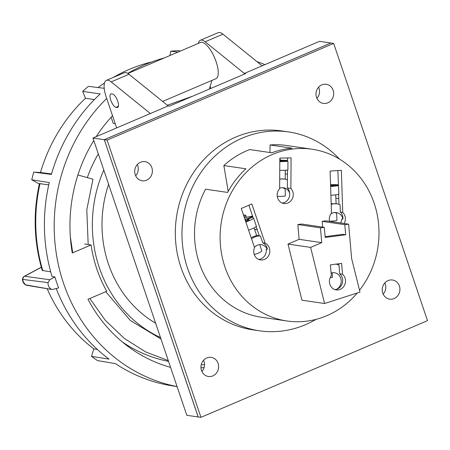 <?xml version="1.0" encoding="UTF-8"?>
<svg xmlns="http://www.w3.org/2000/svg" width="450" height="450" viewBox="0 0 450 450"><rect width="100%" height="100%" fill="white"/><g stroke="black" fill="none" stroke-linecap="round" stroke-linejoin="round"><path stroke-width="0.67" d="M48.043 282.623L22.787 279.428L23.141 281.689L25.521 284.839L52.256 289.541L58.624 287.904A167.659 153.163 -81.7 0 1 56.554 282.133A167.659 153.163 -81.7 0 1 54.889 276.941L49.849 279.737L48.043 282.623A6.907 6.306 98.3 0 0 48.398 285.615A6.907 6.306 98.3 0 0 51.244 289.176M33.744 172.125L40.472 172.502A159.564 145.766 -81.7 0 1 85.483 98.274L82.716 91.378L100.209 93.926A167.608 153.118 98.3 0 0 51.396 174.426L33.744 172.125A167.299 152.837 98.3 0 0 31.759 179.781L39.324 184.033M82.716 91.378A167.299 152.837 -81.7 0 1 88.419 86.344L104.214 88.312M98.123 87.553A159.564 145.766 -81.7 0 1 104.49 82.974M113.248 77.451A159.564 145.766 -81.7 0 1 151.858 61.92M180.546 51.002L178.065 50.687A167.299 152.837 98.3 0 0 170.826 51.176L169.886 55.553M41.327 267.311L24.604 276.249A3.516 3.223 -82.1 0 0 22.832 278.854A3.516 3.223 -82.1 0 0 22.787 279.428A3.516 0.281 -179 0 1 22.5 279.309A3.516 3.516 0 0 1 24.356 276.272A3.516 0.973 61.9 0 1 24.356 276.272A3.516 0.973 61.9 0 1 24.604 276.249L49.849 279.737M264.949 64.62A167.782 153.276 98.3 0 0 256.967 61.639M106.689 98.46A167.782 153.276 98.3 0 0 63.523 283.213A167.782 153.276 98.3 0 0 177.086 386.578M177.93 52.121L170.826 51.176M164.368 57.909A167.608 153.118 98.3 0 0 127.749 73.389M54.889 276.941L52.071 276.542A167.608 153.118 98.3 0 1 49.275 182.571L31.759 179.781M170.589 367.38A150.564 137.548 -81.7 0 1 87.953 299.295L106.768 291.268A129.037 117.883 98.3 0 1 91.086 244.946L72.276 252.973A150.564 137.548 -81.7 0 1 93.774 140.445M200.981 367.864A150.159 137.177 98.3 0 0 204.12 367.442M96.182 136.642A150.564 137.548 -81.7 0 1 112.539 115.74M56.244 288.641A167.608 153.118 98.3 0 0 109.035 359.111L91.53 356.372A167.299 152.837 98.3 0 0 97.543 360.608L115.436 363.623A167.608 153.118 98.3 0 0 171.135 385.656L177.103 386.64M71.73 249.559L72.062 249.412M84.724 244.013L91.086 244.946M51.531 173.942L40.472 172.502M94.41 99.574L85.483 98.274M48.746 184.888L39.431 183.583C32.946 212.996 33.874 241.937 42.216 270.405L50.721 271.879M97.38 349.464L93.825 348.913A159.564 145.766 -81.7 0 1 47.154 288.697M91.53 356.372L93.825 348.913M52.256 289.541L26.691 285.306A3.516 3.212 -80.6 0 1 26.651 285.3A3.516 3.212 -80.6 0 1 25.521 284.839A3.516 1.187 -56.6 0 1 25.329 284.771L25.329 284.771A3.516 3.516 0 0 0 26.646 285.3M162.636 101.436L215.933 78.688A19.676 6.986 -113.1 0 0 214.639 57.848A19.676 6.986 -113.1 0 0 200.486 42.491L127.89 73.474M192.938 96.081L167.349 105.244M211.984 80.376L209.295 89.1M115.234 123.705L113.226 123.407L111.144 117.259M288.551 131.929L281.908 130.956A100.496 91.806 98.3 0 0 235.738 137.087A100.496 91.806 98.3 0 0 175.742 242.55A100.496 91.806 98.3 0 0 252.731 329.816L259.374 330.789A100.496 91.806 -81.7 0 1 182.385 243.529A100.496 91.806 -81.7 0 1 242.387 138.066A100.496 91.806 -81.7 0 1 288.551 131.929A100.496 91.806 -81.7 0 1 339.48 159.103M315.962 319.393A100.496 91.806 -81.7 0 1 305.544 324.658A100.496 91.806 -81.7 0 1 259.374 330.789M146.593 180.174A9.664 8.826 -81.7 0 1 142.149 180.759A9.664 8.826 -81.7 0 1 134.747 172.373A9.664 8.826 -81.7 0 1 140.518 162.231A9.664 8.826 -81.7 0 1 144.956 161.64A9.664 8.826 -81.7 0 1 152.359 170.032A9.664 8.826 -81.7 0 1 146.593 180.174M212.839 375.896A9.664 8.826 -81.7 0 1 208.401 376.487A9.664 8.826 -81.7 0 1 200.998 368.1A9.664 8.826 -81.7 0 1 206.769 357.958A9.664 8.826 -81.7 0 1 211.208 357.368A9.664 8.826 -81.7 0 1 218.61 365.76A9.664 8.826 -81.7 0 1 212.839 375.896M394.116 298.541A9.664 8.826 -81.7 0 1 389.678 299.132A9.664 8.826 -81.7 0 1 382.275 290.739A9.664 8.826 -81.7 0 1 388.041 280.597A9.664 8.826 -81.7 0 1 392.484 280.007A9.664 8.826 -81.7 0 1 399.887 288.399A9.664 8.826 -81.7 0 1 394.116 298.541M327.864 102.814A9.664 8.826 -81.7 0 1 323.426 103.404A9.664 8.826 -81.7 0 1 316.024 95.012A9.664 8.826 -81.7 0 1 321.795 84.87A9.664 8.826 -81.7 0 1 326.233 84.285A9.664 8.826 -81.7 0 1 333.636 92.672A9.664 8.826 -81.7 0 1 327.864 102.814M115.959 107.325L117.09 107.494A7.239 2.571 -113.1 0 0 117.658 107.432A7.239 2.571 -113.1 0 0 117.467 100.479A7.239 2.571 -113.1 0 0 112.539 94.05L111.409 93.887A7.239 2.571 -113.1 0 0 110.846 93.949A7.239 2.571 -113.1 0 0 110.391 94.337A7.239 2.571 -113.1 0 0 111.336 101.644A7.239 2.571 -113.1 0 0 115.959 107.325L118.412 106.279M312.159 149.243L286.56 145.491A86.788 79.284 98.3 0 0 270.051 144.968L292.106 148.202A86.788 79.284 -81.7 0 0 271.817 152.792L249.756 149.558A86.788 79.284 98.3 0 0 223.858 165.566L245.919 168.801A86.788 79.284 -81.7 0 0 227.638 192.437L205.583 189.203A86.788 79.284 98.3 0 0 199.339 263.205A86.788 79.284 98.3 0 0 261.366 317.233L286.959 320.985A86.788 79.284 -81.7 0 1 224.933 266.963A86.788 79.284 -81.7 0 1 312.159 149.243A86.788 79.284 -81.7 0 1 374.181 203.271A86.788 79.284 -81.7 0 1 359.516 290.239M337.894 185.079L337.877 184.753A10.541 0.906 -2.8 0 0 330.553 184.714M287.528 160.509A10.541 0.686 -0.1 0 0 279.81 160.245M252.619 216.186A10.541 2.093 -18.7 0 0 244.496 218.019M254.419 247.331A8.786 8.027 -81.7 0 1 257.721 245.064A8.786 8.027 -81.7 0 1 261.377 244.682A8.786 8.027 -81.7 0 1 267.339 249.339L266.209 249.171A8.786 8.027 -81.7 0 1 258.784 259.447M267.339 249.339A8.786 8.027 98.3 0 0 266.94 247.657A8.786 8.027 98.3 0 0 262.704 242.797L265.106 243.152A8.786 8.027 -81.7 0 1 269.347 248.006A8.786 8.027 -81.7 0 1 260.516 259.926A8.786 8.027 -81.7 0 1 254.239 254.458A8.786 8.027 -81.7 0 1 254.531 247.669L241.268 208.474L251.843 203.957L265.106 243.152M279.636 188.213A8.786 8.027 -81.7 0 1 282.296 187.684A8.786 8.027 -81.7 0 1 283.466 187.763A8.786 8.027 -81.7 0 1 289.671 193.028A8.786 8.027 -81.7 0 1 282.212 203.04M289.671 193.028A8.786 8.027 98.3 0 0 289.243 191.081A8.786 8.027 98.3 0 0 287.353 187.926L290.891 188.449A8.786 8.027 98.3 0 1 292.776 191.604A8.786 8.027 98.3 0 1 283.944 203.518A8.786 8.027 98.3 0 1 277.667 198.051A8.786 8.027 98.3 0 1 279.63 188.679L279.821 158.119L291.082 157.882L290.891 188.449M330.902 213.907A8.786 8.027 -81.7 0 1 334.502 212.541A8.786 8.027 -81.7 0 1 336.375 212.574A8.786 8.027 -81.7 0 1 342.939 219.088L341.809 218.925A8.786 8.027 -81.7 0 1 340.582 222.981M342.939 219.088A8.786 8.027 98.3 0 0 342.473 215.426A8.786 8.027 98.3 0 0 340.341 212.018L342.743 212.372A8.786 8.027 98.3 0 1 344.874 215.775A8.786 8.027 98.3 0 1 344.115 223.498M342.743 212.372L341.353 170.308L330.098 171.067L331.493 213.131A8.786 8.027 98.3 0 0 329.524 221.355M329.496 221.226A6.148 0.529 -2.8 0 0 336.949 220.343L336.617 213.598L335.368 212.513M277.273 196.38A6.148 0.399 -0.1 0 0 285.261 195.986L285.255 189.287L283.089 187.718M334.806 289.553A8.786 8.027 98.3 0 0 336.651 289.226A8.786 8.027 98.3 0 0 342.202 277.566A8.786 8.027 98.3 0 0 339.716 273.842L342.54 274.252A8.786 8.027 98.3 0 1 345.032 277.982A8.786 8.027 98.3 0 1 336.201 289.896A8.786 8.027 98.3 0 1 329.923 284.428A8.786 8.027 98.3 0 1 331.335 275.721L330.39 264.853L341.601 263.385L342.54 274.252M244.209 215.528L243.973 214.819A10.541 2.093 -18.7 0 0 243.422 214.836M339.716 273.842L338.963 265.14A14.934 13.641 98.3 0 0 335.936 264.127M325.114 236.672L342.849 234.349L345.679 234.765L344.801 224.662L322.178 221.344L326.019 220.843L348.643 224.162L344.801 224.662M338.963 265.14L338.839 263.745M322.678 227.115L322.178 221.344M297.838 224.533L301.68 224.032L324.304 227.351L320.462 227.857L297.838 224.533L299.121 239.327L321.744 242.646L320.462 227.857M345.679 234.765L325.181 237.448L324.304 227.351M228.195 191.419L223.858 165.566M270.051 144.968L270 152.528M330.227 277.616A6.148 0.399 -0.1 0 0 332.409 277.307L332.235 272.745M331.099 273.009A8.786 8.027 -81.7 0 1 334.434 272.734A8.786 8.027 -81.7 0 1 341.201 281.188A8.786 8.027 -81.7 0 1 336.651 289.226M243.484 215.027L243.973 214.819M244.209 217.164A10.541 2.093 -18.7 0 0 245.728 215.353A10.541 2.093 -18.7 0 0 245.385 215.021L243.726 215.736M279.816 159.801A10.541 0.686 -0.1 0 0 280.418 159.57A10.541 0.686 -0.1 0 0 280.102 159.401L279.816 159.412M254.25 254.492A6.148 1.221 -18.7 0 0 261.799 250.734L259.74 244.654M246.324 221.068L245.734 219.336L252.681 216.371M244.901 219.212L245.734 219.336M279.973 161.347L279.973 160.779L287.528 160.554M287.989 244.074L301.95 300.195L324.579 303.519L310.613 247.399L287.989 244.074L299.121 239.327M324.579 303.519L359.983 292.118L351.619 258.497L348.643 224.162M321.744 242.646L310.613 247.399M247.5 220.567L247.151 219.544L249.199 219.842L246.178 221.13L245.52 221.034M252.922 217.08L247.151 219.544M245.841 221.985A10.541 2.093 -18.7 0 0 253.665 218.334L256.427 226.485A10.541 2.093 161.3 0 1 248.597 230.141M251.561 238.882A14.934 13.641 -81.7 0 1 260.398 235.991L262.704 242.797M251.123 237.594L256.635 235.485L254.064 227.874M281.385 161.347L281.385 160.987L283.438 161.286L279.804 161.325M287.528 160.802L281.385 160.987M279.804 161.612A10.541 0.686 -0.1 0 0 287.944 161.291L287.91 170.061A10.541 0.686 179.9 0 1 279.748 170.381M287.353 187.926L287.404 179.888A14.934 13.641 -81.7 0 0 284.389 179.044L279.692 178.982M279.692 179.246A14.934 13.641 -81.7 0 1 284.389 179.044M331.419 186.126L331.391 185.648L333.444 185.946L330.598 186.193M338.321 185.046L331.391 185.648M330.576 185.389L337.877 184.753M330.609 186.502A10.541 0.906 -2.8 0 0 338.496 185.625L338.833 194.389A10.541 0.906 177.2 0 1 330.902 195.255M253.665 218.334L253.333 218.284L248.906 205.211M260.398 235.991L259.267 235.822L256.168 226.665M287.544 157.956L287.522 161.229L287.944 161.291M287.466 170.1L287.404 179.888M331.2 204.412A14.934 13.641 -81.7 0 1 337.089 203.873A14.934 13.641 -81.7 0 1 340.099 204.711L340.341 212.018M337.089 203.873L331.178 203.681M338.496 185.625L337.843 170.544M338.957 204.294L338.631 194.428M254.554 229.326L257.197 229.714M285.233 173.863L287.443 174.189M357.289 292.984A86.788 79.284 -81.7 0 1 286.959 320.985M335.852 198.163L338.771 198.591M198.203 416.925L104.265 139.68L330.874 43.031M200.964 417.33L198.141 416.914L104.304 139.697L330.84 43.026L333.669 43.442L427.5 320.659L200.964 417.33L107.134 140.113L333.669 43.442M88.183 244.519L86.794 209.717L92.976 179.224L77.923 174.971M204.508 364.708L201.234 364.793M168.289 360.585L145.637 351.917L124.189 338.332L105.221 320.22L89.831 298.496M72.703 252.793L70.318 236.542M168.559 361.378A144.067 131.608 -81.7 0 1 122.085 341.758M105.744 291.701L130.371 320.518L160.987 339.013M160.487 337.534A125.792 114.919 -81.7 0 1 103.781 170.01M108.619 184.303A115.251 105.289 98.3 0 0 155.649 323.241M205.144 41.782A19.328 6.862 -113.1 0 0 200.351 40.281L218.177 32.67A19.328 6.862 -113.1 0 1 222.969 34.178L205.144 41.782L244.316 73.429L245.593 73.614L169.453 106.104L168.182 105.919L150.356 113.524L111.178 81.877A19.328 6.862 -113.1 0 0 106.391 80.376A19.328 6.862 -113.1 0 0 106.2 97.009L116.657 127.907M106.391 80.376L124.217 72.771A19.328 6.862 66.9 0 1 129.004 74.272L111.178 81.877M98.325 153.894A125.792 114.919 98.3 0 0 87.328 177.632M210.133 86.377L210.836 88.448M200.351 40.281A19.328 6.862 -113.1 0 0 198.321 43.419M222.969 34.178L262.142 65.818L319.545 41.321L330.857 42.981M150.356 113.524L92.953 138.021L186.806 415.299L198.118 416.959M168.182 105.919L129.004 74.272M244.316 73.429L262.142 65.818M383.186 294.148A9.664 8.826 98.3 0 0 384.834 282.921M316.935 98.421A9.664 8.826 98.3 0 0 318.583 87.193M135.664 175.776A9.664 8.826 98.3 0 0 137.306 164.548M201.909 371.503A9.664 8.826 98.3 0 0 203.558 360.276M92.953 138.021L104.265 139.68M104.304 139.697L107.134 140.113M40.044 183.499A159.604 145.806 98.3 0 0 42.823 270.765M117.09 107.494L118.091 107.066M22.5 279.309C22.523 281.616 23.468 283.438 25.329 284.771M24.356 276.272L41.299 267.216M246.426 217.423L245.728 215.353M280.423 160.251L280.418 159.57M285.244 179.201L285.233 170.246M259.251 235.766L256.601 235.378M336.127 203.732L335.689 194.856M257.158 229.601L254.514 229.213"/></g></svg>
